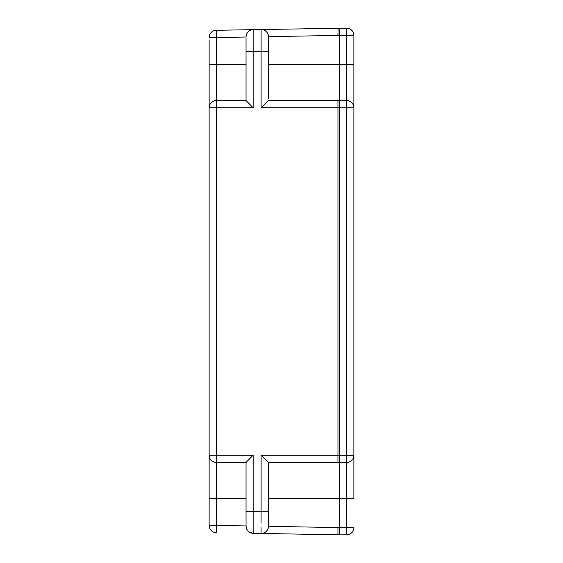 <?xml version="1.0" encoding="UTF-8"?>
<svg xmlns="http://www.w3.org/2000/svg" width="563" height="563" viewBox="0 0 563 563"><rect width="100%" height="100%" fill="white"/><g stroke="black" fill="none" stroke-linecap="round" stroke-linejoin="round"><path stroke-width="0.84" d="M268.22 34.857L268.474 36.623L339.398 35.413L339.398 28.15L338.096 28.171L339.398 28.15M337.955 533.611L337.955 534.801L339.398 534.801L337.955 534.801L339.398 534.801L339.398 64.407L346.639 64.407L346.639 28.185L337.955 28.171L337.955 29.36M353.874 455.249L353.874 498.663L346.639 498.663L346.639 462.483A7.235 7.235 0 0 0 353.874 455.249A7.235 7.235 -1.4 0 1 346.639 462.483L346.639 455.249L353.874 455.249L353.874 107.843A7.235 7.235 178.6 0 0 353.874 107.667A7.235 7.235 -1.4 0 1 353.874 107.843L339.398 107.843L339.398 104.169M339.398 458.81L339.398 462.427L337.941 462.427L337.955 455.185L339.398 455.185M337.948 32.957L337.934 35.047M261.274 29.515L346.632 28.171A7.235 7.235 -1.4 0 1 353.874 35.237A7.235 7.235 178.6 0 0 346.632 28.171L339.398 28.185L346.632 28.171A7.235 7.235 178.6 0 1 353.874 35.251A7.235 7.235 0 0 0 353.874 35.237A7.235 7.235 -1.4 0 1 353.874 35.244A7.235 7.235 0 0 0 346.639 28.185A7.235 7.235 0 0 1 353.874 35.23L353.874 35.237M339.398 100.552L339.398 107.786L337.955 107.786L337.934 100.545L268.474 100.545L261.105 107.786L261.105 29.515L216.825 30.289M209.542 35.103L209.126 37.531A7.235 7.235 0 0 1 216.234 30.296L253.146 29.656L253.146 107.786L209.126 107.786A7.235 7.235 0 0 1 216.361 100.545L216.361 462.427A7.235 7.235 0 0 1 209.126 455.185L209.126 46.989M337.948 35.413L338.096 28.171M267.538 33.189L266.524 31.809M265.018 30.585L263.301 29.811M268.474 37.489L268.474 36.75A7.235 7.235 0 0 0 261.232 29.515A7.235 7.235 -175 0 0 261.105 29.515L261.105 29.515C265.49 29.846 267.946 32.218 268.474 36.63L268.474 38.481M268.474 36.623A7.235 7.235 0 0 1 268.474 36.75L268.474 98.778M339.398 107.843L339.405 455.249L346.639 455.249L346.639 100.601A7.235 7.235 -1.4 0 1 353.874 107.667A7.235 7.235 178.6 0 0 346.639 100.601L268.474 100.545M261.105 107.786L337.955 107.786L337.955 455.185L261.105 455.185L268.474 462.427L339.398 462.427M261.281 533.464L261.105 533.457A7.235 7.235 -4.7 0 0 261.232 533.464A7.235 7.235 0 0 0 268.474 526.222L268.474 511.753L261.105 511.753L261.105 455.185M337.955 534.801L261.105 533.457L261.056 527.102L261.105 533.457L337.955 534.801L337.941 527.559L339.398 527.559M337.941 527.559L268.474 526.349L268.22 528.115M267.531 529.783L266.524 531.162A7.235 7.235 0 0 0 267.531 529.79M265.018 532.394L263.294 533.161A7.235 7.235 0 0 0 265.018 532.394M261.232 533.464A7.235 7.235 -3.3 0 1 261.105 533.457L253.146 533.323C248.867 532.851 246.495 530.473 246.038 526.194L246.2 527.601A7.235 7.235 0 0 1 246.038 526.081L246.186 527.552M268.474 525.525L268.474 526.342C267.946 530.754 265.49 533.126 261.105 533.457L253.146 533.323L249.529 532.281L250.95 532.943A7.235 7.235 0 0 1 249.529 532.281M210.273 33.625L209.809 34.456M214.777 30.472L213.405 30.93M212.103 31.683L211.224 32.436M209.126 107.786L209.126 39.755M246.038 498.614L216.361 498.614L216.361 462.427L246.038 462.427L253.146 455.185L209.126 455.185L209.126 525.441A7.235 7.235 0 0 0 216.234 532.675A7.235 7.235 0 0 1 209.126 525.441L216.361 525.441L216.234 532.675M209.126 523.224L209.126 515.982L209.126 523.224M209.126 515.982L209.126 468.726M216.234 30.296L216.361 37.531L209.126 37.531M246.186 35.427L246.038 36.778C246.495 32.499 248.867 30.12 253.146 29.656A7.235 7.235 0 0 0 246.038 36.891L246.038 37.038M246.932 33.407L247.833 32.119M249.508 30.705L250.943 30.036M246.038 37.728L246.038 51.36L268.474 51.226M209.126 64.358L216.361 64.358L216.361 100.545L246.038 100.552L246.038 51.36M246.038 87.624L246.038 81.734M246.038 100.552L253.146 107.786M246.038 462.427L246.038 524.836M261.063 523.224L261.105 511.753L253.146 511.612L253.146 533.323A7.235 7.235 0 0 1 246.038 526.081L246.038 525.99M268.474 462.427L268.474 511.753L268.474 462.427M253.146 455.185L253.146 511.612L246.038 511.612L246.038 507.298M246.038 525.462L246.038 525.962L216.361 525.441L216.361 498.614L209.126 498.614M247.854 530.881L246.918 529.551L247.854 530.881A7.235 7.235 0 0 1 246.925 529.558M246.932 529.565L247.833 530.86M339.405 455.249L339.405 534.85L346.639 534.85L346.639 527.615L353.874 527.615A7.235 7.235 -1.4 0 1 346.639 534.85L339.405 534.85M353.874 498.663L353.874 455.284L353.874 498.663M353.874 35.251L353.874 35.279A7.235 7.235 -1.4 0 0 346.639 28.22L339.398 28.22L339.398 64.407M339.405 526.159L339.398 113.142M339.398 100.608L346.639 100.608L346.639 64.407L353.874 64.407L353.874 35.462A7.235 7.235 0 0 0 353.874 35.279A7.235 7.235 -1.4 0 1 353.874 35.462L353.874 107.807L353.874 35.462L339.398 35.462M353.874 255.187L353.874 56.645L353.874 255.187M353.874 56.089L353.874 256.932L353.874 56.089M268.474 64.358L339.398 64.358M339.398 498.614L268.474 498.614M246.038 64.358L216.361 64.358L216.361 37.531L246.038 37.017M216.234 455.185L210.041 455.185M346.639 462.483L339.405 462.483L346.639 462.483M339.405 527.615L346.639 527.615L346.639 498.663L339.405 498.663M246.2 527.601L246.038 526.194M261.105 533.457L262.449 533.358M346.639 534.85A7.235 7.235 0 0 0 353.874 527.615M339.398 28.185L346.639 28.185"/></g></svg>
